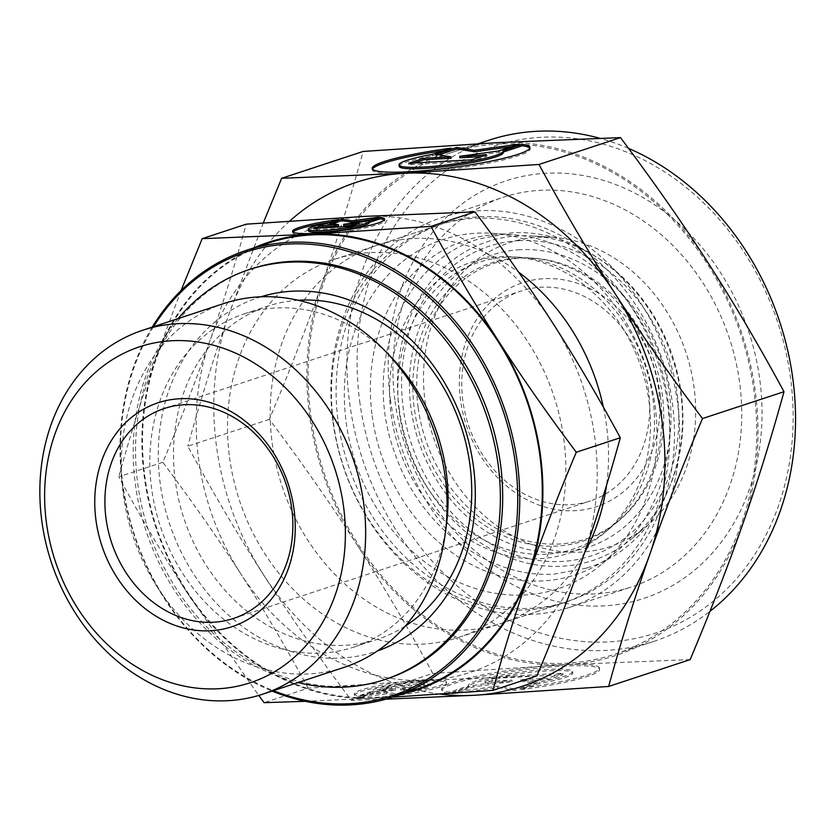 <?xml version="1.0" encoding="UTF-8"?>
<svg xmlns="http://www.w3.org/2000/svg" width="836" height="836" viewBox="0 0 836 836"><rect width="100%" height="100%" fill="white"/><g stroke="black" fill="none" stroke-linecap="round" stroke-linejoin="round"><path stroke-width="0.63" stroke-dasharray="4.18 3.13" d="M518.801 240.663A163.041 135.714 71.8 0 1 677.17 393.714A163.041 135.714 71.8 0 1 561.604 561.468A163.041 135.714 71.8 0 1 403.234 408.428A163.041 135.714 71.8 0 1 518.801 240.663M399.336 412.503A150.961 125.661 -108.2 0 0 545.971 554.216A150.961 125.661 -108.2 0 0 609.005 529.021A150.961 125.661 -108.2 0 0 652.968 398.887A150.961 125.661 -108.2 0 0 519.511 257.269A150.961 125.661 -108.2 0 0 506.334 257.174A150.961 125.661 -108.2 0 0 399.336 412.503M648.579 390.966A110.54 92.012 -108.2 0 0 521.141 290.97A110.54 92.012 -108.2 0 0 462.862 400.946A110.54 92.012 -108.2 0 0 590.3 500.952A110.54 92.012 -108.2 0 0 648.579 390.966M658.653 389.357A117.907 98.146 -108.2 0 0 544.121 278.681A117.907 98.146 -108.2 0 0 460.542 400.005A117.907 98.146 -108.2 0 0 575.074 510.681A117.907 98.146 -108.2 0 0 658.653 389.357M425.137 401.907A160.052 133.227 -108.2 0 0 512.04 535.489A160.052 133.227 -108.2 0 0 647.451 525.436A160.052 133.227 -108.2 0 0 694.058 387.455A160.052 133.227 -108.2 0 0 552.554 237.309A160.052 133.227 -108.2 0 0 425.137 401.907M399.169 408.647A167.879 139.748 -108.2 0 0 490.314 548.761A167.879 139.748 -108.2 0 0 632.35 538.217A167.879 139.748 -108.2 0 0 681.235 393.495A167.879 139.748 -108.2 0 0 532.814 235.992A167.879 139.748 -108.2 0 0 399.169 408.647M391.143 414.635A153.427 127.72 -108.2 0 0 474.44 542.689A153.427 127.72 -108.2 0 0 604.25 533.054A153.427 127.72 -108.2 0 0 648.924 400.789A153.427 127.72 -108.2 0 0 513.283 256.851A153.427 127.72 -108.2 0 0 391.143 414.635M372.156 415.649A176.03 146.53 -108.2 0 0 467.721 562.576A176.03 146.53 -108.2 0 0 616.654 551.52A176.03 146.53 -108.2 0 0 667.912 399.765A176.03 146.53 -108.2 0 0 512.29 234.634A176.03 146.53 -108.2 0 0 372.156 415.649M346.188 422.389A183.857 153.051 -108.2 0 0 446.006 575.847A183.857 153.051 -108.2 0 0 601.554 564.3A183.857 153.051 -108.2 0 0 655.1 405.794A183.857 153.051 -108.2 0 0 492.55 233.317A183.857 153.051 -108.2 0 0 346.188 422.389M333.491 423.079A198.968 165.622 -108.2 0 0 562.879 603.08A198.968 165.622 -108.2 0 0 667.786 405.115A198.968 165.622 -108.2 0 0 438.398 225.114A198.968 165.622 -108.2 0 0 333.491 423.079M229.545 457.313A198.968 165.622 -108.2 0 0 458.933 637.314A198.968 165.622 -108.2 0 0 563.84 439.349A198.968 165.622 -108.2 0 0 334.452 259.348A198.968 165.622 -108.2 0 0 229.545 457.313M268.858 242.931A235.073 195.687 -108.2 0 0 144.91 476.823A235.073 195.687 -108.2 0 0 415.92 689.491M152.277 327.106A235.073 195.687 -108.2 0 0 122.411 484.232A235.073 195.687 -108.2 0 0 272.139 691.069M153.521 326.698A233.599 194.454 -108.2 0 0 122.871 484.42A233.599 194.454 -108.2 0 0 273.393 690.661M298.128 300.27A175.382 145.997 -108.2 0 0 267.75 306.143A175.382 145.997 -108.2 0 0 175.267 480.648A175.382 145.997 -108.2 0 0 377.475 639.31A175.382 145.997 -108.2 0 0 405.408 625.986M391.906 357.986A175.382 145.997 -108.2 0 0 244.091 313.939A175.382 145.997 -108.2 0 0 151.609 488.433A175.382 145.997 -108.2 0 0 353.816 647.106A175.382 145.997 -108.2 0 0 446.529 523.848M224.236 303.405A191.601 159.488 -108.2 0 0 123.216 494.034A191.601 159.488 -108.2 0 0 344.108 667.368M536.879 675.885L427.645 680.326A235.815 196.293 -108.2 0 0 583.737 555.114A235.815 196.293 -108.2 0 0 594.793 437.688A235.815 196.293 -108.2 0 0 552.774 323.114A235.815 196.293 -108.2 0 0 365.74 216.336A235.815 196.293 -108.2 0 0 209.648 341.548A235.815 196.293 -108.2 0 0 198.592 458.974A235.815 196.293 -108.2 0 0 240.611 573.548C217.475 537.621 191.538 500.545 162.801 462.318C180.754 419.693 196.366 379.429 209.648 341.548C222.909 303.667 235.104 264.542 246.212 224.173M162.801 462.318L118.785 476.813C140.688 517.285 163.198 555.501 186.303 591.428L258.711 695.427M181.057 290.552L155.35 359.428A235.815 196.293 -108.2 0 0 144.283 476.854A235.815 196.293 -108.2 0 0 186.303 591.428A235.815 196.293 -108.2 0 0 373.347 698.217L392.732 697.13M260.853 296.801A186.438 155.193 -108.2 0 0 160.167 483.062A186.438 155.193 -108.2 0 0 377.475 650.92M251.573 268.795A215.918 179.73 -108.2 0 0 137.731 483.626A215.918 179.73 -108.2 0 0 386.66 678.957M178.152 318.579A215.918 179.73 -108.2 0 0 135.401 484.389A215.918 179.73 -108.2 0 0 298.013 682.552M293.049 232.084A46.429 5.653 -7.6 0 0 292.757 232.868A46.429 5.653 -7.6 0 0 338.726 232.439A46.429 5.653 -7.6 0 0 384.8 220.579A46.429 5.653 -7.6 0 0 384.32 219.91M327.524 223.222L327.722 224.665L338.831 221.007A46.429 5.653 -7.6 0 0 330.742 222.157M308.411 230.778A30.639 3.731 172.4 0 1 327.722 224.665M400.444 694.988A46.429 5.653 -7.6 0 0 446.518 683.137A46.429 5.653 -7.6 0 0 400.548 683.555A46.429 5.653 -7.6 0 0 354.474 695.416A46.429 5.653 -7.6 0 0 359.104 697.203L370.212 693.546A30.639 3.731 172.4 0 1 370.129 693.326A30.639 3.731 172.4 0 1 399.054 685.698A30.639 3.731 172.4 0 1 430.78 684.997A30.639 3.731 172.4 0 1 430.864 685.217A30.639 3.731 172.4 0 1 411.552 691.33L400.444 694.988L400.256 693.535L411.364 689.878A30.639 3.731 -7.6 0 0 430.676 683.775A30.639 3.731 -7.6 0 0 430.582 683.545A30.639 3.731 -7.6 0 0 398.866 684.245A30.639 3.731 -7.6 0 0 369.93 691.874A30.639 3.731 -7.6 0 0 370.024 692.103L358.916 695.761A46.429 5.653 172.4 0 1 354.286 693.964A46.429 5.653 172.4 0 1 400.35 682.113A46.429 5.653 172.4 0 1 446.32 681.685A46.429 5.653 172.4 0 1 400.256 693.535M370.212 693.546L370.024 692.103M360.4 695.907L372.626 691.884L395.271 688.77L379.534 689.616L388.322 686.711L424.991 684.747L416.192 687.641L400.444 688.488L409.285 689.919L397.069 693.943L386.775 692.281L360.4 695.907L360.598 697.36L386.974 693.723L397.257 695.395L409.473 691.372L400.643 689.94L416.38 689.094L425.179 686.199L388.521 688.164L379.722 691.058L395.47 690.212L372.814 693.337L360.598 697.36M372.814 693.337L372.626 691.884M395.47 690.212L395.271 688.77M379.722 691.058L379.534 689.616M388.521 688.164L388.322 686.711M425.179 686.199L424.991 684.747M416.38 689.094L416.192 687.641M400.643 689.94L400.444 688.488M409.473 691.372L409.285 689.919M397.257 695.395L397.069 693.943M386.974 693.723L386.775 692.281M359.104 697.203L358.916 695.761M411.552 691.33L411.364 689.878M350.566 226.378L350.754 227.831L359.553 224.936L354.067 225.229M359.365 223.484L359.553 224.936M343.805 225.783L366.461 222.658L378.677 218.635L370.776 219.722M366.272 221.206L366.461 222.658M378.489 217.182L378.677 218.635M332.686 223.672L329.802 224.623L338.632 226.054M329.603 223.181L329.802 224.623M319.394 228.05L314.096 229.796L350.754 227.831M313.897 228.353L314.096 229.796M368.864 220.997L369.063 222.449M338.632 219.554L338.831 221.007M254.123 247.78A235.815 196.293 -108.2 0 0 155.35 359.428C142.089 397.309 129.904 436.434 118.785 476.813M308.129 688.174C286.225 647.691 263.716 609.475 240.611 573.548A235.815 196.293 -108.2 0 0 427.645 680.326L308.129 688.174L264.113 702.668M305.328 701.31L373.347 698.217A235.815 196.293 -108.2 0 0 401.196 694.34M418.157 407.623A145.286 120.938 -108.2 0 0 497.033 528.885A145.286 120.938 -108.2 0 0 619.946 519.762A145.286 120.938 -108.2 0 0 662.248 394.508A145.286 120.938 -108.2 0 0 533.817 258.219A145.286 120.938 -108.2 0 0 418.157 407.623M660.356 395.407A146.436 121.899 71.8 0 1 617.72 521.643A146.436 121.899 71.8 0 1 556.567 546.086A146.436 121.899 71.8 0 1 414.322 408.616A146.436 121.899 71.8 0 1 518.111 257.937A146.436 121.899 71.8 0 1 530.902 258.021A146.436 121.899 71.8 0 1 660.356 395.407M520.013 249.724A153.834 128.054 -108.2 0 0 410.967 408.01A153.834 128.054 -108.2 0 0 560.402 552.418A153.834 128.054 -108.2 0 0 669.437 394.122A153.834 128.054 -108.2 0 0 520.013 249.724M488.705 140.27A263.821 219.607 -108.2 0 0 349.605 402.753A263.821 219.607 -108.2 0 0 653.752 641.421A263.821 219.607 -108.2 0 0 709.952 611.325M310.814 415.523A263.821 219.607 -108.2 0 0 614.972 654.201A263.821 219.607 -108.2 0 0 754.072 391.718A263.821 219.607 -108.2 0 0 449.925 153.04A263.821 219.607 -108.2 0 0 310.814 415.523M359.679 401.144A256.443 213.473 -108.2 0 0 608.775 641.87A256.443 213.473 -108.2 0 0 790.553 377.997A256.443 213.473 -108.2 0 0 541.446 137.271A256.443 213.473 -108.2 0 0 359.679 401.144M338.141 421.543A198.968 165.622 -108.2 0 0 567.539 601.544A198.968 165.622 -108.2 0 0 672.447 403.589A198.968 165.622 -108.2 0 0 443.059 223.578A198.968 165.622 -108.2 0 0 338.141 421.543M603.352 407.132A198.968 165.622 71.8 0 1 606.508 425.305A198.968 165.622 71.8 0 1 606.539 485.256M584.73 552.262A198.968 165.622 71.8 0 1 501.6 623.259A198.968 165.622 71.8 0 1 272.212 443.258A198.968 165.622 71.8 0 1 377.12 245.293A198.968 165.622 71.8 0 1 518.675 272.233M395.031 401.385A205.123 170.743 -108.2 0 0 631.514 586.956A205.123 170.743 -108.2 0 0 739.672 382.867A205.123 170.743 -108.2 0 0 503.188 197.296A205.123 170.743 -108.2 0 0 395.031 401.385M332.979 421.825A205.123 170.743 -108.2 0 0 569.462 607.396A205.123 170.743 -108.2 0 0 677.609 403.307A205.123 170.743 -108.2 0 0 441.136 217.736A205.123 170.743 -108.2 0 0 332.979 421.825M390.412 399.493A219.858 183.011 -108.2 0 0 603.968 605.87A219.858 183.011 -108.2 0 0 759.809 379.649A219.858 183.011 -108.2 0 0 546.253 173.271A219.858 183.011 -108.2 0 0 390.412 399.493M690.149 659.614L567.268 664.62A265.294 220.829 -108.2 0 0 742.87 523.754A265.294 220.829 -108.2 0 0 755.316 391.645A265.294 220.829 -108.2 0 0 708.04 262.755A265.294 220.829 -108.2 0 0 497.619 142.622A265.294 220.829 -108.2 0 0 322.027 283.488A265.294 220.829 -108.2 0 0 309.581 415.596A265.294 220.829 -108.2 0 0 356.847 544.487C330.826 504.077 301.65 462.36 269.317 419.348C289.517 371.403 307.084 326.113 322.027 283.488C336.939 240.872 350.65 196.857 363.158 151.441M269.317 419.348L187.807 446.194C212.448 491.735 237.769 534.726 263.758 575.147C289.789 615.568 318.965 657.274 351.298 700.286L385.866 699.189M263.319 222.898L228.939 314.148A265.294 220.829 -108.2 0 0 216.493 446.257A265.294 220.829 -108.2 0 0 263.758 575.147A265.294 220.829 -108.2 0 0 440.394 694.131M372.511 169.175A79.587 9.698 -7.6 0 0 372.386 169.927A79.587 9.698 -7.6 0 0 451.179 169.196A79.587 9.698 -7.6 0 0 530.16 148.871A79.587 9.698 -7.6 0 0 529.836 148.181M432.118 154.43L432.306 155.883L451.356 149.602A79.587 9.698 -7.6 0 0 443.467 150.689M399.2 166.343A52.532 6.406 172.4 0 1 432.306 155.883M520.64 689.742A79.587 9.698 -7.6 0 0 599.611 669.427A79.587 9.698 -7.6 0 0 520.818 670.158A79.587 9.698 -7.6 0 0 441.836 690.473A79.587 9.698 -7.6 0 0 449.768 693.556L468.818 687.276A52.532 6.406 172.4 0 1 468.662 686.899A52.532 6.406 172.4 0 1 518.257 673.826A52.532 6.406 172.4 0 1 572.639 672.625A52.532 6.406 172.4 0 1 572.796 673.001A52.532 6.406 172.4 0 1 539.69 683.472L520.64 689.742L520.452 688.3L539.492 682.019A52.532 6.406 -7.6 0 0 572.597 671.559A52.532 6.406 -7.6 0 0 572.441 671.172A52.532 6.406 -7.6 0 0 518.059 672.374A52.532 6.406 -7.6 0 0 468.463 685.447A52.532 6.406 -7.6 0 0 468.62 685.833L449.58 692.103A79.587 9.698 172.4 0 1 441.648 689.031A79.587 9.698 172.4 0 1 520.619 668.706A79.587 9.698 172.4 0 1 599.422 667.974A79.587 9.698 172.4 0 1 520.452 688.3M468.818 687.276L468.62 685.833M452.13 692.365L473.082 685.468L511.914 680.117L484.922 681.57L500.001 676.606L562.847 673.231L547.768 678.195L520.776 679.647L535.928 682.092L514.986 688.989L497.347 686.137L452.13 692.365L452.328 693.817L497.535 687.589L515.175 690.442L536.116 683.545L520.974 681.089L547.967 679.647L563.046 674.673L500.189 678.048L485.11 683.022L512.102 681.57L473.27 686.92L452.328 693.817M473.27 686.92L473.082 685.468M512.102 681.57L511.914 680.117M485.11 683.022L484.922 681.57M500.189 678.048L500.001 676.606M563.046 674.673L562.847 673.231M547.967 679.647L547.768 678.195M520.974 681.089L520.776 679.647M536.116 683.545L535.928 682.092M515.175 690.442L514.986 688.989M497.535 687.589L497.347 686.137M449.768 693.556L449.58 692.103M539.69 683.472L539.492 682.019M471.608 159.854L471.807 161.296L486.886 156.332L481.39 156.625M486.688 154.879L486.886 156.332M459.894 157.785L498.726 152.434L519.668 145.537L511.768 146.624M498.528 150.982L498.726 152.434M519.48 144.085L519.668 145.537M438.764 154.859L435.88 155.809L451.022 158.255M435.681 154.357L435.88 155.809M414.259 162.926L408.95 164.671L471.807 161.296M408.762 163.229L408.95 164.671M502.99 150.626L503.178 152.068M451.168 148.16L451.356 149.602M289.747 221.028A265.294 220.829 -108.2 0 0 228.939 314.148C214.026 356.763 200.306 400.778 187.807 446.194M432.808 673.44C408.167 627.899 382.846 584.918 356.847 544.487A265.294 220.829 -108.2 0 0 567.268 664.62L432.808 673.44L351.298 700.286M628.526 148.369A263.821 219.607 -108.2 0 0 599.684 138.243M587.008 567.978C663.878 544.967 703.264 442.328 671.392 355.499C647.472 282.066 578.272 228.124 511.245 232.899L478.662 239.012C400.904 262.232 361.727 366.868 395.219 454.188C419.871 526.325 488.255 578.773 554.425 574.092L587.008 567.978M164.305 408.49L521.141 290.97M647.451 525.436L632.35 538.217M609.005 529.021L604.25 533.054M616.654 551.52L601.554 564.3M458.933 637.314L562.879 603.08M353.816 647.106L377.475 639.31M384.8 220.579L384.602 219.136M369.93 691.874L370.129 693.326M446.32 681.685L446.518 683.137M354.286 693.964L354.474 695.416M430.676 683.775L430.864 685.217M292.757 232.868L292.569 231.415M244.091 313.939L267.75 306.143M334.452 259.348L438.398 225.114M512.29 234.634L492.55 233.317M519.511 257.269L513.283 256.851M552.554 237.309L532.814 235.992M233.453 618.473L590.3 500.952M619.946 519.762L617.72 521.643M533.817 258.219L530.902 258.021M614.972 654.201L653.752 641.421M501.6 623.259L567.539 601.544M569.462 607.396L631.514 586.956M530.16 148.871L529.961 147.429M468.463 685.447L468.662 686.899M599.422 667.974L599.611 669.427M441.648 689.031L441.836 690.473M572.597 671.559L572.796 673.001M372.386 169.927L372.187 168.475M441.136 217.736L503.188 197.296M377.12 245.293L443.059 223.578M449.925 153.04L478.307 143.698"/><path stroke-width="1.25" d="M294.053 509.437A117.907 98.146 -108.2 0 0 179.521 398.751A117.907 98.146 -108.2 0 0 95.952 520.076A117.907 98.146 -108.2 0 0 210.484 630.752A117.907 98.146 -108.2 0 0 294.053 509.437M291.743 508.487A110.54 92.012 -108.2 0 0 164.305 408.49A110.54 92.012 -108.2 0 0 106.015 518.466A110.54 92.012 -108.2 0 0 233.453 618.473A110.54 92.012 -108.2 0 0 291.743 508.487M272.139 691.069A235.073 195.687 -108.2 0 0 393.432 696.9L415.92 689.491A235.073 195.687 -108.2 0 0 539.878 455.61A235.073 195.687 -108.2 0 0 268.858 242.931L246.359 250.34A235.073 195.687 -108.2 0 0 152.277 327.106M393.432 696.9A235.073 195.687 -108.2 0 0 517.38 463.019A235.073 195.687 -108.2 0 0 246.359 250.34M273.393 690.661A233.599 194.454 -108.2 0 0 515.363 463.332A233.599 194.454 -108.2 0 0 361.497 255.795A233.599 194.454 -108.2 0 0 153.521 326.698M405.408 625.986A175.382 145.997 -108.2 0 0 469.947 464.816A175.382 145.997 -108.2 0 0 298.128 300.27M262.692 694.183L344.108 667.368A191.601 159.488 -108.2 0 0 445.389 532.72L446.529 523.848A175.382 145.997 -108.2 0 0 446.288 472.601A175.382 145.997 -108.2 0 0 391.906 357.986L385.709 351.528A191.601 159.488 -108.2 0 0 224.236 303.405L142.82 330.22A191.601 159.488 -108.2 0 0 41.8 520.849A191.601 159.488 -108.2 0 0 262.692 694.183A191.601 159.488 -108.2 0 0 363.712 503.554A191.601 159.488 -108.2 0 0 142.82 330.22M445.389 532.72A191.601 159.488 -108.2 0 0 445.128 476.739A191.601 159.488 -108.2 0 0 385.709 351.528M46.419 522.74A176.856 147.22 -108.2 0 0 218.217 688.76A176.856 147.22 -108.2 0 0 343.575 506.773A176.856 147.22 -108.2 0 0 171.788 340.754A176.856 147.22 -108.2 0 0 46.419 522.74M202.207 238.668L246.212 224.173L365.74 216.336L474.963 211.884C503.711 250.11 529.648 287.187 552.774 323.114C575.889 359.052 598.388 397.257 620.302 437.74C609.183 478.108 596.988 517.233 583.737 555.114C570.455 593.006 554.832 633.26 536.879 675.885L492.864 690.379C503.983 650 516.167 610.876 529.428 572.994A235.815 196.293 -108.2 0 0 540.495 455.568A235.815 196.293 -108.2 0 0 498.475 340.994C475.37 305.067 452.861 266.862 430.958 226.378L311.431 234.216L202.207 238.668L181.057 290.552M401.196 694.34A235.815 196.293 -108.2 0 0 529.428 572.994C542.71 535.113 558.333 494.86 576.286 452.234C547.538 413.998 521.601 376.921 498.475 340.994A235.815 196.293 -108.2 0 0 311.431 234.216A235.815 196.293 -108.2 0 0 254.123 247.78M377.475 650.92A186.438 155.193 -108.2 0 0 473.416 466.227A186.438 155.193 -108.2 0 0 260.853 296.801M298.013 682.552A215.918 179.73 -108.2 0 0 384.33 679.731L386.66 678.957A215.918 179.73 -108.2 0 0 500.503 464.137A215.918 179.73 -108.2 0 0 251.573 268.795L249.253 269.568A215.918 179.73 -108.2 0 0 178.152 318.579M384.33 679.731A215.918 179.73 -108.2 0 0 498.183 464.9A215.918 179.73 -108.2 0 0 249.253 269.568M384.32 219.91A46.429 5.653 -7.6 0 0 380.171 218.792L369.115 222.428M379.983 217.339A46.429 5.653 172.4 0 1 384.602 219.136A46.429 5.653 172.4 0 1 338.538 230.987A46.429 5.653 172.4 0 1 292.569 231.415A46.429 5.653 172.4 0 1 338.632 219.554L327.524 223.222A30.639 3.731 -7.6 0 0 308.212 229.325A30.639 3.731 -7.6 0 0 308.306 229.545A30.639 3.731 -7.6 0 0 340.033 228.845A30.639 3.731 -7.6 0 0 368.958 221.216A30.639 3.731 -7.6 0 0 368.864 220.997L379.983 217.339L380.171 218.792M368.958 221.216L369.157 222.669A30.639 3.731 172.4 0 1 340.221 230.297A30.639 3.731 172.4 0 1 308.494 230.997A30.639 3.731 172.4 0 1 308.411 230.778L308.212 229.325M359.365 223.484L350.566 226.378L313.897 228.353L322.696 225.448L338.444 224.602L329.603 223.181L341.82 219.157L352.113 220.819L378.489 217.182L366.272 221.206L343.617 224.33L359.365 223.484M354.067 225.229L343.805 225.783L343.617 224.33M370.776 219.722L352.311 222.271L342.018 220.599L332.686 223.672M352.113 220.819L352.311 222.271M341.82 219.157L342.018 220.599M338.444 224.602L338.632 226.054L322.895 226.901L319.394 228.05M322.696 225.448L322.895 226.901M330.742 222.157A46.429 5.653 -7.6 0 0 293.049 232.084M620.302 437.74L576.286 452.234M474.963 211.884L430.958 226.378M258.711 695.427L264.113 702.668L305.328 701.31M392.732 697.13L492.864 690.379M709.952 611.325A263.821 219.607 -108.2 0 0 792.862 378.938A263.821 219.607 -108.2 0 0 628.526 148.369M606.539 485.256A198.968 165.622 71.8 0 1 584.73 552.262M281.648 178.287L363.158 151.441L497.619 142.622L620.5 137.616C652.843 180.628 682.019 222.334 708.04 262.755C734.039 303.175 759.36 346.167 784.001 391.708C771.492 437.123 757.782 481.139 742.87 523.754C727.926 566.38 710.349 611.67 690.149 659.614L608.639 686.46C621.148 641.045 634.858 597.029 649.781 554.414A265.294 220.829 -108.2 0 0 662.227 422.305A265.294 220.829 -108.2 0 0 614.951 293.415C588.962 252.984 563.642 210.003 538.99 164.462L404.53 173.282L281.648 178.287L263.319 222.898M385.866 699.189L474.179 695.28A265.294 220.829 -108.2 0 0 649.781 554.414C664.725 511.789 682.291 466.498 702.491 418.554C670.148 375.542 640.972 333.825 614.951 293.415A265.294 220.829 -108.2 0 0 404.53 173.282A265.294 220.829 -108.2 0 0 289.747 221.028M529.836 148.181A79.587 9.698 -7.6 0 0 522.228 145.798L503.282 152.037M522.04 144.346A79.587 9.698 172.4 0 1 529.961 147.429A79.587 9.698 172.4 0 1 450.991 167.743A79.587 9.698 172.4 0 1 372.187 168.475A79.587 9.698 172.4 0 1 451.168 148.16L432.118 154.43A52.532 6.406 -7.6 0 0 399.012 164.901A52.532 6.406 -7.6 0 0 399.169 165.277A52.532 6.406 -7.6 0 0 453.551 164.075A52.532 6.406 -7.6 0 0 503.147 151.002A52.532 6.406 -7.6 0 0 502.99 150.626L522.04 144.346L522.228 145.798M503.147 151.002L503.335 152.455A52.532 6.406 172.4 0 1 453.739 165.528A52.532 6.406 172.4 0 1 399.357 166.73A52.532 6.406 172.4 0 1 399.2 166.343L399.012 164.901M486.688 154.879L471.608 159.854L408.762 163.229L423.842 158.255L450.834 156.813L435.681 154.357L456.623 147.46L474.263 150.313L519.48 144.085L498.528 150.982L459.695 156.332L486.688 154.879M481.39 156.625L459.894 157.785L459.695 156.332M511.768 146.624L474.461 151.765L456.822 148.912L438.764 154.859M474.263 150.313L474.461 151.765M456.623 147.46L456.822 148.912M450.834 156.813L451.022 158.255L424.04 159.707L414.259 162.926M423.842 158.255L424.04 159.707M443.467 150.689A79.587 9.698 -7.6 0 0 372.511 169.175M784.001 391.708L702.491 418.554M620.5 137.616L538.99 164.462M440.394 694.131A265.294 220.829 -108.2 0 0 474.179 695.28L608.639 686.46M518.675 272.233A198.968 165.622 71.8 0 1 603.352 407.132M599.684 138.243A263.821 219.607 -108.2 0 0 488.705 140.27L478.307 143.698"/></g></svg>
